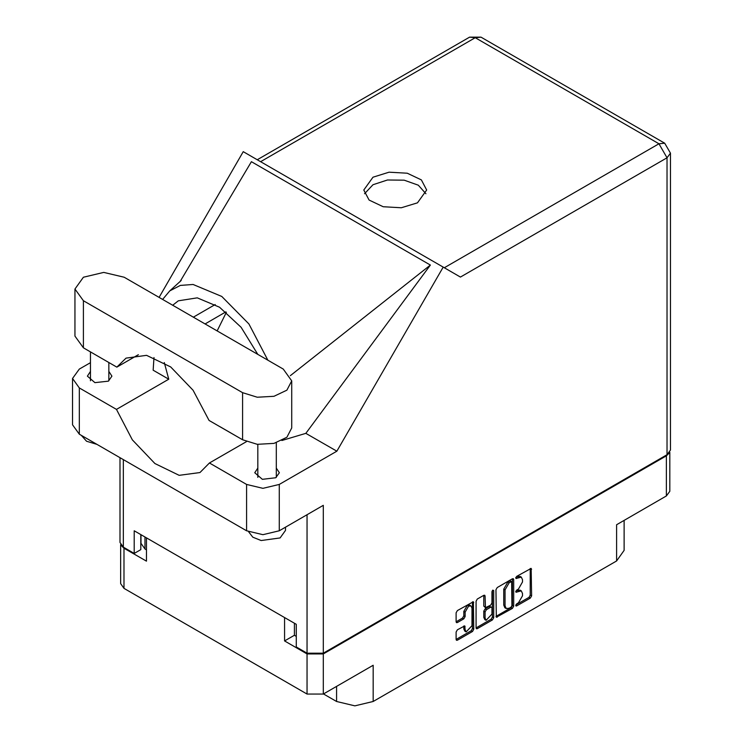 <?xml version="1.0" encoding="UTF-8"?>
<svg xmlns="http://www.w3.org/2000/svg" width="743" height="743" viewBox="0 0 743 743"><rect width="100%" height="100%" fill="white"/><g stroke="black" fill="none" stroke-linecap="round" stroke-linejoin="round"><path stroke-width="1.11" d="M470.988 605.944L469.678 605.192L467.254 605.434L463.827 611.378L465.127 612.13L468.564 606.186L470.988 605.944L471.991 608.164L471.991 625.717L466.14 631.903L465.127 629.683L464.756 625.922L457.372 629.758L456.091 631.977L456.091 639.454L456.462 640.28L457.372 640.197L472.502 631.457L473.793 629.237L473.412 601.746L457.372 610.57L456.091 612.799L456.091 621.826L456.462 622.662L457.372 622.569L463.846 618.826L465.127 616.606L465.127 612.13M492.832 590.1L493.733 590.62L492.832 590.1L491.94 591.651L491.94 602.907L490.659 605.136L485.448 607.7L485.077 596.062L484.696 595.227L483.795 595.319L483.767 606.121L485.448 607.7M323.484 693.934L336.551 701.476L336.551 686.383M294.414 623.284L294.414 635.274L284.615 640.93L307.091 653.914L323.289 653.914L323.289 694.046L373.144 665.264L373.144 701.476L616.569 560.928L616.569 524.725L666.415 495.943L666.415 455.803L669.397 452.821M373.144 701.476L354.848 705.85L336.551 701.476M624.148 520.341L624.148 550.368L616.569 560.928M495.98 589.766L496.352 617.257L512.391 608.424L513.673 606.204L513.673 579.549L513.302 578.713L512.391 578.806L497.262 587.546L495.98 589.766M518.419 602.87L516.654 603.892L516.023 606.028L516.654 605.963L530.288 598.096L531.57 595.877L531.189 568.386L516.654 576.345L516.023 578.481L521.326 577.116L522.524 579.772L522.524 581.992L518.419 589.097L516.654 590.118L516.023 592.255L521.326 590.889L522.524 593.546L522.524 595.765L518.419 602.87M492.451 619.941L477.312 628.68L476.412 628.773L476.031 627.909L491.142 619.188L492.451 619.941L493.733 617.721L493.733 590.62M477.312 628.68L476.031 627.937L476.031 601.282L477.312 599.062L483.795 595.319L485.077 596.062M323.289 653.914L666.415 455.803M121.053 545.232L124.025 548.223L146.501 561.197L146.501 537.886M323.289 694.046L307.091 694.046L124.025 588.354L120.672 583.673L120.672 544.684M284.615 640.93L284.615 617.619M521.326 590.889L520.016 590.128L517.119 590.416L518.419 591.177M515.856 591.14L517.119 590.416M521.326 577.116L520.016 576.354L517.119 576.642L518.419 577.404M515.856 577.367L517.119 576.642M515.856 604.913L528.979 597.344L530.261 595.124L530.261 568.488L531.57 569.222M497.262 617.164L495.98 616.393L511.091 607.672L512.373 605.452L512.373 578.825M510.98 607.17L511.881 605.61L511.621 581.63L509.122 582.772L505.017 589.877L505.017 605.87L506.224 608.526L509.122 608.238L510.98 607.17M511.621 581.63L510.311 580.877L509.679 580.942L510.98 581.695M506.224 608.526L504.915 607.774L503.717 605.118L503.717 589.125L507.813 582.01L509.679 580.942M492.423 590.453L492.423 616.969L493.733 617.721M485.077 618.092L486.08 620.312L491.94 614.127L491.94 607.941L491.56 607.115L490.659 607.207L486.359 609.687L485.077 611.907L485.077 618.092L483.767 617.34L484.77 619.56L486.08 620.312M491.56 607.115L489.349 606.455L490.659 607.207M483.767 617.34L483.767 611.155L485.049 608.935L489.349 606.455M491.142 619.188L492.423 616.969M466.14 631.903L464.83 631.141L463.827 628.922L463.827 626.024M456.091 621.798L462.545 618.074L463.827 615.854L463.827 611.378M457.372 640.197L456.091 639.426L471.201 630.705L472.483 628.476L472.483 601.849L473.793 602.573M294.414 635.274L296.243 636.333M144.996 537.013L144.996 549.012L146.501 549.876M144.996 549.012L140.938 543.356L140.938 534.672M669.777 452.273L669.777 491.262L666.415 495.943M124.155 277.241L103.769 272.365L83.392 277.241L74.941 289.008L83.392 300.776L242.543 392.657L257.301 397.217L273.953 396.27L286.891 390.14L291.748 380.89L283.306 369.122L124.155 277.241M285.516 527.177L285.516 530.372L280.102 537.923L261.202 540.495L252.852 537.217L248.747 531.886M96.739 444.277L86.587 441.286L81.405 435.426M257.802 468.062L254.747 472.743L262.335 479.291L275.727 477.758L279.331 472.743L276.275 468.062M90.414 371.426L87.368 376.097L94.955 382.654L108.348 381.122L111.942 376.097L108.896 371.426M417.436 202.82L426.64 189.994L421.346 179.917L407.248 173.24L389.091 172.2L373.005 177.168L363.81 189.994L369.104 200.071L383.202 206.749L401.35 207.78L417.436 202.82M364.497 193.765L373.005 184.71L387.493 179.955L404.146 180.15L418.29 185.221L425.953 193.765M74.941 289.008L74.941 336.077L83.392 347.845L116.827 367.153L126.004 358.145L146.585 355.386L170.676 366.921L193.106 390.261L209.099 420.427L242.543 439.735L257.301 444.286L273.953 443.339L286.891 437.209L291.748 427.968L291.748 380.89M667.075 454.753L667.075 157.813L670.427 153.142L670.427 450.072L667.075 454.753L323.289 653.227L323.289 505.37L279.257 530.79L262.92 534.7L246.592 530.79L79.334 434.228L72.573 424.801L72.573 378.475L79.334 387.911L79.334 434.228M72.573 378.475L79.334 369.048L90.414 362.649M154.024 357.532L153.123 370.153L168.754 379.181L116.484 409.356L79.334 387.911M246.592 530.79L246.592 484.473L209.442 463.019L246.481 441.639M246.592 484.473L262.92 488.374L279.257 484.473L336.82 451.233L305.856 433.355L281.838 440.525M179.89 281.876L251.375 161.686L430.383 265.037L290.309 375.698M305.856 433.355L430.383 265.037M336.82 451.233L443.153 267.071L243.23 151.656L159.086 297.404M140.752 534.561L140.752 549.653L134.214 553.424L123.375 547.164L120.013 542.483L120.013 457.716M323.289 653.227L307.091 653.227L296.243 646.967L296.243 624.334L134.214 530.79L134.214 553.424M443.153 267.071L460.363 277.009M116.484 409.356L132.365 439.847L154.888 463.548L179.165 475.316L199.923 472.594L209.442 463.019M226.374 312.339L217.179 330.941M220.132 426.798L234.89 435.314M267.814 360.179L248.886 323.948L221.786 296.503L193.096 284.513L180.363 285.386L169.775 290.875L162.643 299.457M168.754 379.181L164.305 362.603M172.682 305.252L178.274 300.85L197.248 297.813L219.556 307.221L241.066 327.319L257.784 354.383M138.402 354.708L116.827 367.153M124.025 548.223L124.025 588.354M307.091 694.046L307.091 653.914M515.763 591.669L516.654 592.19M515.763 577.896L516.654 578.416M530.261 595.124L531.57 595.877M528.979 597.344L530.288 598.096M515.763 605.443L516.654 605.963M512.391 578.806L513.673 579.549M512.373 605.452L513.673 606.204M511.091 607.672L512.391 608.424M507.813 582.01L509.122 582.772M503.717 589.125L505.017 589.877M503.717 605.118L505.017 605.87M483.767 606.121L485.077 606.873M485.049 608.935L486.359 609.687M483.767 611.155L485.077 611.907M463.846 626.015L465.127 626.758M463.827 628.922L465.127 629.683M463.827 615.854L465.127 616.606M462.545 618.074L463.846 618.826M456.091 621.826L457.372 622.569M472.483 628.476L473.793 629.237M471.201 630.705L472.502 631.457M444.286 267.731L658.967 143.789L475.251 37.717L260.57 161.668M307.091 653.227L307.091 514.723M123.375 459.648L123.375 547.164M279.257 484.473L279.257 530.79M670.427 153.142L664.697 143.213L658.967 143.789L667.075 157.813L460.493 277.083M215.229 304.519L193.319 317.168M225.863 311.911L205.04 323.939M469.53 37.15L475.251 37.717L480.981 37.15L469.53 37.15L257.217 159.726M242.543 439.735L242.543 392.657M83.392 347.845L83.392 300.776M90.414 351.903L90.414 380.778M257.802 444.342L257.802 477.415M181.218 280.492L169.775 290.875M664.697 143.213L480.981 37.15M276.275 442.717L276.275 477.415M108.896 362.575L108.896 380.778"/></g></svg>
